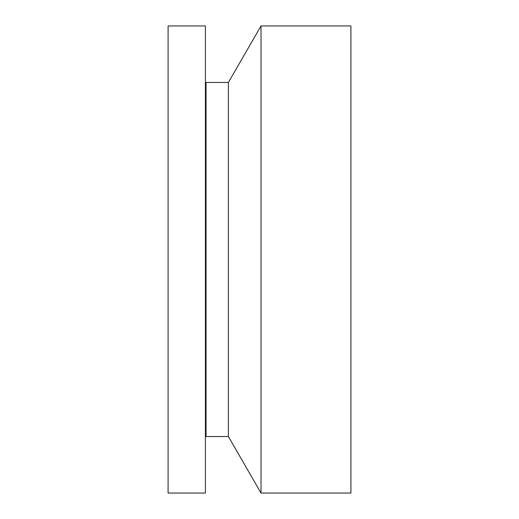 <?xml version="1.0" encoding="UTF-8"?>
<svg xmlns="http://www.w3.org/2000/svg" width="519" height="519" viewBox="0 0 519 519"><rect width="100%" height="100%" fill="white"/><g stroke="black" fill="none" stroke-linecap="round" stroke-linejoin="round"><path stroke-width="0.78" d="M205.42 493.05L205.42 25.95L168.091 25.95L168.091 493.05L205.42 493.05M261.018 493.05L261.018 25.95L350.909 25.95L350.909 493.05L261.018 493.05L228.392 436.537L206.049 436.537L206.049 82.463L205.42 82.69M228.392 436.537L228.392 82.463L206.049 82.463M206.049 436.537L205.848 82.806M205.848 436.194L205.42 436.31M261.018 25.95L228.392 82.463"/></g></svg>

